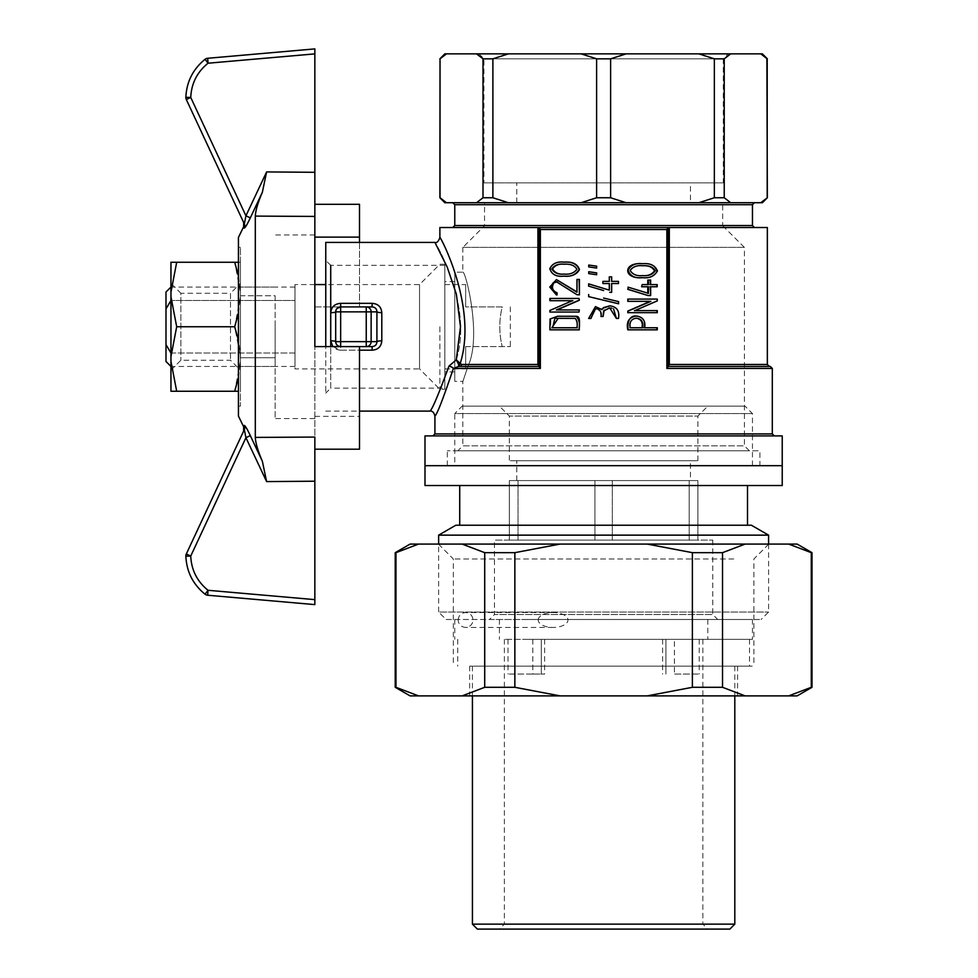 <?xml version="1.0" encoding="UTF-8"?>
<svg xmlns="http://www.w3.org/2000/svg" width="978" height="978" viewBox="0 0 978 978"><rect width="100%" height="100%" fill="white"/><g stroke="black" fill="none" stroke-linecap="round" stroke-linejoin="round"><path stroke-width="0.73" stroke-dasharray="4.89 3.67" d="M439.88 326.75L439.88 389.268L439.88 326.75M444.843 389.268L444.843 264.231L444.843 389.268L439.88 389.268L419.538 368.926L419.538 284.574L419.538 368.926L295.001 368.926L295.001 284.574L295.001 368.926M444.843 306.909L444.843 368.926L444.843 306.909M465.675 306.909L465.675 284.574L465.675 306.909L502.215 306.909C499 320.075 499 333.315 502.215 346.603C498.988 333.4 498.988 320.173 502.215 306.909L465.675 306.909M465.675 346.603L510.333 346.603L465.675 346.603L465.675 368.926L465.675 346.603M444.843 264.231L439.88 264.231L419.538 284.574L325.76 284.574M314.843 284.574L295.001 284.574M165.991 361.481L165.991 308.865L170.954 300.503L170.954 287.055L170.954 300.503L265.234 300.503L170.954 300.503M165.991 308.865L165.991 292.019M170.954 353.009L295.001 353.009L295.001 366.444L295.001 300.503L295.001 353.009L170.954 353.009L170.954 366.444L170.954 353.009L165.991 344.647M295.001 300.503L295.001 287.055L295.001 300.503L265.234 300.503L295.001 300.503M499.416 406.139L707.815 406.139L499.416 406.139L509.342 416.066L697.889 416.066L509.342 416.066L509.342 460.724L697.889 460.724L509.342 460.724M462.203 406.139L745.028 406.139L462.203 406.139L454.77 413.584L752.461 413.584L454.77 413.584L454.77 465.675L603.609 465.675L424.99 465.675L782.229 465.675L454.77 465.675M697.889 480.565L689.184 480.565L697.889 480.565L697.889 540.101L689.184 540.101L697.889 540.101L697.889 480.565M689.184 480.565L594.917 480.565L689.184 480.565L689.184 540.101L612.314 540.101L689.184 540.101L689.184 480.565M594.917 480.565L509.342 480.565L594.917 480.565L594.917 540.101L612.314 540.101L518.047 540.101L594.917 540.101L594.917 480.565M690.444 480.565L516.787 480.565L690.444 480.565L690.444 460.724L516.787 460.724L690.444 460.724M489.501 619.49L717.73 619.49L489.501 619.49L494.452 614.526L712.766 614.526L494.452 614.526L494.452 540.101L712.766 540.101L494.452 540.101M446.09 619.49L761.141 619.49L446.09 619.49L438.645 612.045L768.586 612.045L438.645 612.045L438.645 544.074M782.229 485.528L424.99 485.528M438.645 535.149L768.586 535.149M768.586 544.074L768.586 612.045L761.141 619.49M603.609 485.528L747.498 485.528L603.609 485.528M509.342 540.101L518.047 540.101L509.342 540.101L509.342 480.565L509.342 540.101M518.047 480.565L518.047 540.101L518.047 480.565M612.314 480.565L612.314 540.101L612.314 480.565M603.609 525.223L747.498 525.223L603.609 525.223M455.834 525.223L751.397 525.223M453.376 368.437C443.315 398.327 437.166 414.195 434.917 416.066C437.105 414.366 443.254 398.486 453.376 368.437L458.621 366.444L539.11 366.591L459.758 366.444A1.98 1.724 -90 0 0 461.482 364.464L460.222 363.413C477.997 307.459 440.112 235.906 439.88 237.446C440.112 235.967 477.973 307.226 460.222 363.413L456.274 359.831C473.596 305.662 434.599 240.698 434.917 242.41C434.635 240.612 473.584 305.918 456.274 359.831L448.963 366.114C438.474 394.647 432.142 409.648 429.953 411.102C432.19 409.525 438.523 394.537 448.963 366.114A4.963 2.249 15.1 0 1 453.376 368.437L540.357 368.437L540.357 229.5L666.874 229.5L668.121 227.519L668.121 366.444L669.307 364.464L767.351 364.464M642.583 277.691L642.008 277.691C649.123 278.204 654.001 276.004 656.641 271.102C654.71 265.576 649.905 263.106 642.24 263.681L641.641 263.681M627.79 312.679L656.507 312.679L656.507 310.601L657.289 310.601M627.79 301.346L650.847 301.346M634.404 310.601L656.507 300.882L656.507 299.085L627.79 299.085M588.952 265.05L588.952 266.921L596.739 268.058M588.793 283.913L588.793 286.102L603.609 290.539M609.282 290.111L603.609 288.412M609.367 281.383L602.925 281.383L602.925 283.547L609.367 283.547M611.543 281.383L611.543 276.86L609.282 276.86M618.487 283.547L618.487 281.383M611.543 283.547L611.543 292.324L609.6 292.324M600.969 314.085L601.005 316.469L603.096 316.469M595.223 308.742L597.313 308.828L600.847 312.349M601.433 308.962L595.578 306.689L588.866 318.473L590.956 318.473M602.851 308.29L601.959 309.623M616.201 318.425L618.279 318.425C619.649 311.016 616.8 306.823 609.759 305.833M604.159 310.16L608.952 307.936M611.568 308.143L613.585 308.926M557.277 281.786L577.387 294.72L579.441 294.818M556.458 279.598L550.565 287.043L557.044 294.904M579.441 279.439L577.362 279.439L576.971 292.19M572.815 300.698L550.7 310.417L550.651 312.043L579.343 312.043M579.343 298.449L550.651 298.449L550.651 300.698L549.88 300.698M579.343 309.94L556.372 309.94M564.074 262.153L564.648 262.153C545.81 260.661 545.907 277.605 564.563 276.151M588.866 294.5L588.866 296.64L603.609 300.197M618.438 303.755L618.463 301.615L603.609 298.046M588.952 271.725L588.952 273.596L596.739 274.745M627.79 329.83L656.507 329.83L656.507 327.74L657.289 327.74M644.062 327.74L644.062 327.74C645.138 320.821 642.412 316.933 635.908 316.053M647.791 293.156L627.729 287.153M641.617 286.762L648.438 286.762M648.438 284.598L641.617 284.598M649.967 284.598L650.651 284.598L649.967 284.598L649.967 280.075L647.791 280.075M657.204 286.762L656.421 286.762L656.421 284.598L657.204 284.598M649.967 286.762L650.651 286.762L649.967 286.762L649.967 295.552L648.096 295.552M557.815 316.249L550.846 318.999L550.651 329.83L579.343 329.83M576.531 316.31L573.658 316.31M439.88 227.519L668.121 227.519L668.121 366.285M540.357 368.437L539.11 366.591L539.11 227.519L539.11 366.285L537.924 364.464L461.482 364.464M539.11 366.444L458.621 366.444L459.758 366.444L458.621 365.112A1.98 1.345 -30.7 0 0 460.357 363.657M754.454 227.519L452.777 227.519L754.454 227.519M669.307 364.464L669.307 227.519L767.351 227.519M669.307 227.519L668.121 227.519M539.11 227.519L539.11 366.285M668.121 366.444L770.322 366.444M772.314 368.437L666.874 368.437L668.121 366.591L668.121 227.666M452.777 202.715L754.454 202.715L452.777 202.715M762.388 202.715L444.843 202.715M767.351 197.752L767.351 58.827M760.786 202.715L767.204 197.752M724.233 197.752L714.343 197.752L714.343 58.827L724.233 58.827L724.233 197.752L730.652 202.715M698.854 202.715L714.343 197.752M610.614 197.752L596.617 197.752L596.617 58.827L610.614 58.827L610.614 197.752L626.091 202.715M581.14 202.715L596.617 197.752M492.888 197.752L482.998 197.752L482.998 58.827L492.888 58.827L492.888 197.752L508.364 202.715M476.579 202.715L482.998 197.752M439.88 58.827L439.88 197.752M728.231 53.863L478.988 53.863L728.231 53.863L723.28 58.827L483.951 58.827L723.28 58.827L723.28 182.862L483.951 182.862L723.28 182.862M767.204 58.827L760.786 53.863L762.388 53.863M760.786 53.863L730.652 53.863L724.233 58.827M714.343 58.827L698.854 53.863L730.652 53.863M698.854 53.863L626.091 53.863L610.614 58.827M596.617 58.827L581.14 53.863L626.091 53.863M581.14 53.863L508.364 53.863L492.888 58.827M482.998 58.827L476.579 53.863L508.364 53.863M476.579 53.863L446.445 53.863L440.027 58.827M444.843 53.863L446.445 53.863M774.295 435.907L432.936 435.907L774.295 435.907M424.99 435.907L782.229 435.907M759.906 465.675L447.325 465.675L759.906 465.675L759.906 450.797L447.325 450.797L759.906 450.797M539.11 227.666L540.357 229.5M332.85 346.603L340.65 350.185C334.696 349.708 331.395 346.579 330.723 340.809A4.963 0.831 0 0 1 335.686 341.64L335.686 311.872A4.963 0.831 180 0 1 330.723 312.691C331.395 306.921 334.708 303.791 340.65 303.327L372.117 303.327C378.083 303.779 381.31 306.909 381.799 312.691L381.799 340.809C381.298 346.603 378.07 349.733 372.117 350.185L372.117 346.603L340.65 346.603A4.963 4.963 0 0 1 335.686 341.64L335.686 311.872A4.963 4.963 0 0 1 340.65 306.909L337.129 308.412L335.686 311.872L335.686 341.64L337.055 345.014L340.65 346.603L337.129 345.087L335.686 341.64L340.65 341.64L340.65 311.872L335.686 311.872L337.055 308.486L340.65 306.909L340.65 311.872L366.249 311.872L366.249 306.909L340.65 306.909L372.117 306.909L372.117 303.327M325.76 242.41L325.76 346.603M325.76 326.75L325.76 393.119L325.76 326.75M460.222 363.413A1.98 1.21 -25.3 0 1 458.523 364.684L458.621 366.444M458.523 364.684L456.274 359.831M381.799 312.691A4.963 0.831 -178.3 0 1 376.909 311.872C376.836 308.889 375.234 307.239 372.117 306.909L366.249 306.909A4.963 4.89 -90 0 1 371.139 311.872L371.139 341.64A4.963 4.89 -90 0 1 366.249 346.603L340.65 346.603L340.65 350.185L359.501 350.185M359.501 449.195L359.501 346.603L340.65 346.603L372.117 346.603C375.234 346.273 376.836 344.623 376.909 341.64A4.963 0.831 -1.7 0 1 381.799 340.809M366.249 306.909L340.65 306.909L340.65 303.327M457.863 450.797L749.368 450.797L457.863 450.797L462.826 445.834L744.405 445.834L462.826 445.834L462.826 381.334L454.77 381.334L454.77 272.177L454.77 381.334M749.368 450.797L744.405 445.834L744.405 247.361L462.826 247.361L744.405 247.361M467.9 366.444C461.335 386.114 461.335 386.114 467.9 366.444C461.335 386.114 461.335 386.114 467.9 366.444C482.411 335.919 465.149 269.561 462.826 272.177C465.1 269.549 482.447 335.601 467.9 366.444C482.411 335.919 465.149 269.561 462.826 272.177C465.1 269.549 482.447 335.601 467.9 366.444M462.9 247.361L744.331 247.361L462.9 247.361L484.538 225.735L722.693 225.735L722.693 202.715L484.538 202.715L722.693 202.715M478.988 53.863L483.951 58.827L483.951 182.862M690.444 182.862L516.787 182.862L690.444 182.862L690.444 202.715L516.787 202.715L690.444 202.715M516.787 202.715L516.787 182.862M744.331 247.361L722.693 225.735L484.538 225.735L484.538 202.715M462.826 247.361L462.826 272.177L454.77 272.177M454.77 326.75L454.77 371.909L454.77 326.75M444.843 326.75L444.843 371.909L444.843 326.75M444.843 388.156L444.843 265.344L444.843 388.156L330.723 388.156L330.723 346.603M330.723 340.809L330.723 312.691L330.723 340.809M444.843 265.344L330.723 265.344L330.723 388.156L325.76 393.119M550.651 298.449L549.88 298.449M550.7 310.417L549.917 310.417M549.88 312.043L550.651 312.043M564.416 274.06L564.734 274.06C570.247 274.647 574.428 273.07 577.289 269.305C575.064 265.454 570.895 263.767 564.783 264.219L564.502 264.231M656.507 329.83L657.289 329.83M635.883 318.156C630.822 318.962 628.805 322.165 629.869 327.74M657.289 300.882L656.507 300.882M656.507 299.085L657.289 299.085M656.507 312.679L657.289 312.679M650.651 295.552L649.967 295.552M649.967 280.075L650.651 280.075M647.791 293.351L648.438 293.351M642.509 265.759L642.143 265.759C636.617 265.099 632.497 266.664 629.783 270.454C632.289 274.537 636.421 276.248 642.191 275.588L642.424 275.588M550.846 318.999L550.076 318.999M549.88 329.83L550.651 329.83M575.626 318.4L575.626 318.4C577.472 320.711 578.022 323.828 577.289 327.74L577.289 327.74M568.829 318.425L558.817 318.339M556.164 318.363L554.905 318.351M552.631 327.74L551.885 327.74M238.436 416.066L238.436 237.446M238.436 406.139L238.436 247.361L238.436 406.139L240.417 406.139L240.417 247.361L240.417 406.139M359.501 346.603L314.843 346.603L314.843 204.304L314.843 216.431L255.307 216.101L255.307 437.411C255.6 443.083 257.96 451.029 262.361 461.249L266.615 481.592L245.93 437.704L250.319 435.626C247.373 429.379 245.356 425.968 244.28 425.381C243.4 427.19 243.4 427.19 244.28 425.381A4.963 4.914 -155 0 1 244.317 429.599L243.656 431.005M243.656 222.495L244.317 223.913A4.963 4.914 155 0 1 244.28 228.118C243.4 226.321 243.4 226.321 244.28 228.118C245.356 227.544 247.373 224.133 250.319 217.874L245.93 215.808L266.615 171.92L314.843 172.299L314.843 216.431M359.501 242.41L359.501 306.909L314.843 306.909L314.843 449.195L314.843 306.909L359.501 306.909L359.501 204.304M255.307 437.411L314.843 437.068L314.843 604.612M275.148 326.75L275.148 418.547L275.148 326.75M314.843 416.371L359.501 416.371M275.148 295.772L275.148 357.74L275.148 295.772L240.417 295.772L240.417 287.055L240.417 366.444L240.417 295.772L275.148 295.772M275.148 357.74L275.148 366.444L275.148 357.74L240.417 357.74L275.148 357.74M314.843 48.9L314.843 172.299M185.857 97.323L190.734 97.445C191.395 83.448 197.153 72.042 208.033 63.215L205.062 59.291M245.93 215.808L190.734 97.445L186.321 99.536M314.843 599.636L208.033 590.284L207.678 595.235A4.963 4.963 0 0 1 205.062 594.208L208.033 590.284C197.153 581.458 191.395 570.052 190.734 556.066L185.857 556.176M186.321 553.964L190.734 556.066L245.93 437.704L244.317 429.599M262.361 192.25L266.615 171.92M238.436 262.251L240.417 262.251L240.417 292.19L238.436 275.869M238.436 313.131L240.417 296.811L234.696 326.75L240.417 356.689L240.417 292.19L240.417 361.31L240.075 350.992L238.436 340.368M240.417 292.19L240.417 262.251L234.696 262.251L240.417 292.19M238.436 377.63L240.417 361.31L240.417 391.261L240.417 361.31L234.696 391.261L238.436 391.261M240.417 283.339L240.417 370.173L240.417 283.339L230.502 293.266L230.502 360.246L230.502 293.266L180.881 293.266L180.881 360.246L180.881 293.266L170.954 283.339L170.954 370.173L170.954 283.339M234.696 326.75L176.688 326.75L170.954 296.811L170.954 292.19L176.688 262.251L234.696 262.251M176.688 262.251L170.954 262.251L170.954 292.19M170.954 361.31L170.954 391.261L176.688 391.261L170.954 361.31L170.954 296.811M170.954 356.689L176.688 326.75M176.688 391.261L234.696 391.261M473.462 666.128L753.904 666.128L473.462 666.128M410.112 544.074L647.155 544.074L692.375 552.668L692.375 687.302L722.522 687.302L722.522 552.668L745.126 544.074L797.119 544.074M692.375 552.668L722.522 552.668M788.671 544.074L811.275 552.668L811.275 687.302L812.009 687.302M811.275 552.668L812.009 552.668M395.222 687.302L395.956 687.302L395.956 552.668L418.56 544.074M395.222 552.668L395.956 552.668M462.105 544.074L484.709 552.668L484.709 687.302L514.856 687.302L514.856 552.668L560.076 544.074M484.709 552.668L514.856 552.668M536.629 695.896L737.583 695.896L536.629 695.896M410.112 695.896L797.119 695.896M746.666 544.074L438.437 544.074L746.666 544.074M647.155 544.074L745.126 544.074M745.126 695.896L722.522 687.302M811.275 687.302L788.671 695.896M458.144 619.991C458.596 615.48 461.078 612.998 465.589 612.546C470.1 612.998 472.582 615.48 473.034 619.991C472.582 624.502 470.1 626.984 465.589 627.436C461.078 626.984 458.596 624.502 458.144 619.991M418.56 695.896L395.956 687.302M484.709 687.302L462.105 695.896M538.206 619.991A14.89 7.445 180 0 1 553.096 612.546A14.89 7.445 180 0 1 567.973 619.991A14.89 7.445 180 0 1 553.096 627.436A14.89 7.445 180 0 1 538.206 619.991M560.076 695.896L514.856 687.302M692.375 687.302L647.155 695.896M719.637 666.128L469.648 666.128L719.637 666.128M733.769 558.964L453.315 558.964L733.769 558.964M734.808 924.137L472.423 924.137M674.417 639.343L504.379 639.343L674.417 639.343L674.417 674.074L699.233 674.074L674.417 674.074M699.233 639.343L699.233 674.074M532.814 639.343L532.814 674.074L544.636 674.074L507.998 674.074L532.814 674.074M507.998 924.137L702.852 924.137L507.998 924.137M507.998 639.343L507.998 674.074M530.675 666.128L749.49 666.128L530.675 666.128M530.675 639.343L749.49 639.343L530.675 639.343M665.92 639.343L665.92 674.074L665.92 639.343M541.311 639.343L541.311 674.074L541.299 639.343M538.022 666.128L734.808 666.128L538.022 666.128M729.845 929.1L477.386 929.1M693.854 929.1L499.416 929.1L693.854 929.1M551.519 619.49L707.815 619.49L551.519 619.49M551.519 639.343L707.815 639.343L551.519 639.343M529.184 619.49L752.461 619.49L529.184 619.49M529.184 639.343L752.461 639.343L529.184 639.343M434.917 433.926L772.314 433.926M666.874 368.437L666.874 229.5M537.924 364.464L537.924 227.519M454.77 225.539L752.461 225.539M752.461 204.695L454.77 204.695M366.249 346.603L366.249 341.64L376.909 341.64L376.909 311.872L366.249 311.872L366.249 341.64L340.65 341.64L340.65 350.185L372.117 350.185M335.686 311.872A4.963 4.963 0 0 1 340.65 306.909L337.117 308.376M337.043 345.051L340.65 346.603A4.963 4.963 0 0 1 335.686 341.64M314.843 53.876L208.033 63.215L207.678 58.277M207.678 595.235A4.963 4.963 0 0 1 205.062 594.208M314.843 481.213L266.615 481.592M444.843 368.926L465.675 368.926M444.843 284.574L465.675 284.574M510.333 306.909L510.333 346.603M295.001 366.444L170.954 366.444M295.001 287.055L170.954 287.055M752.461 465.675L752.461 413.584L745.028 406.139M712.766 540.101L712.766 614.526L717.73 619.49M516.787 480.565L516.787 460.724M697.889 460.724L697.889 416.066L707.815 406.139M325.76 411.102L359.501 411.102M340.65 346.603L337.117 345.124M447.325 465.675L447.325 450.797M454.77 281.603L444.843 281.603M454.77 371.909L444.843 371.909M330.723 265.344L325.76 260.38M556.983 281.701L556.286 281.701M314.843 234.964L275.148 234.964M314.843 418.547L275.148 418.547M275.148 287.055L240.417 287.055M275.148 366.444L240.417 366.444M240.417 247.361L238.436 247.361M170.954 370.173L180.881 360.246L230.502 360.246L240.417 370.173M438.437 544.074L453.315 558.964L453.315 666.128M768.794 544.074L753.904 558.964L753.904 666.128M469.648 666.128L469.648 695.896M737.583 666.128L737.583 695.896M553.096 612.546L465.589 612.546M553.096 627.436L465.589 627.436M504.379 639.343L504.379 924.137L499.416 929.1M702.852 639.343L702.852 924.137L707.815 929.1M457.741 639.343L457.741 666.128M749.49 639.343L749.49 666.128M472.423 666.128L472.423 695.896M734.808 666.128L734.808 695.896M544.636 639.343L544.636 674.074M662.595 639.343L662.595 674.074M499.416 619.49L499.416 639.343M707.815 619.49L707.815 639.343M454.77 619.49L454.77 639.343M752.461 619.49L752.461 639.343"/><path stroke-width="1.47" d="M325.76 284.574L314.843 284.574M170.954 287.055L165.991 292.019L165.991 361.481L170.954 366.444M170.954 300.503L165.991 308.865M165.991 344.647L170.954 353.009M603.609 485.528L782.229 485.528L782.229 465.675L603.609 465.675L782.229 465.675L782.229 435.907L424.99 435.907L424.99 465.675L603.609 465.675L424.99 465.675L424.99 485.528L603.609 485.528M438.645 535.149L455.834 525.223L751.397 525.223L768.586 535.149L438.645 535.149L438.645 544.074M768.586 535.149L768.586 544.074M539.11 366.444L458.621 366.444L453.376 368.437C443.315 398.327 437.166 414.195 434.917 416.066C437.105 414.366 443.254 398.486 453.376 368.437A4.963 2.249 15.1 0 0 448.963 366.114C438.474 394.647 432.142 409.648 429.953 411.102C432.19 409.525 438.523 394.537 448.963 366.114L456.274 359.831L460.491 326.75L456.371 294.207L447.239 267.19L434.917 242.41C436.885 243.082 438.535 241.432 439.88 237.446L439.88 227.519L767.351 227.519L767.351 364.464L669.307 364.464L669.307 227.519M641.641 263.681C623.01 262.41 623.157 279.023 641.751 277.679M627.79 312.679L627.839 311.053L628.145 312.679L657.289 312.679L657.289 310.601L634.856 310.601L657.289 300.882L657.289 299.085L627.79 299.085L627.79 301.346L628.145 299.085M650.162 301.346L627.839 311.053M656.507 310.601L634.404 310.601M596.739 266.187L588.744 265.05L596.641 266.187L596.641 268.058L596.641 266.187M603.609 290.539L588.573 286.102L588.793 283.913L603.609 288.412L588.573 283.913M609.282 283.547L609.282 290.136M603.609 288.412L609.367 290.136L609.367 283.547L602.913 283.547L602.913 281.383L609.367 281.383L609.282 276.86L609.282 281.383M618.279 281.383L611.543 281.383M611.543 283.547L618.279 283.547M600.847 312.349L600.969 314.085M590.773 318.473L595.578 308.73L597.216 308.828C600.48 310.16 601.727 312.716 600.969 316.469L603.096 316.469L603.622 311.016L609.722 307.911L616.397 318.425L618.487 318.425C619.746 310.98 616.874 306.786 609.856 305.833L603.585 307.581L601.959 309.623L595.468 306.627L588.646 318.473L590.956 318.473L595.223 308.742M601.971 309.598L601.433 308.962M609.856 305.833L602.851 308.29M603.096 316.469L604.159 310.16M608.952 307.936L611.568 308.143M613.585 308.926L616.397 318.425M579.086 279.439L579.441 294.818L579.441 279.439L576.971 279.439L576.971 292.19L556.458 279.561L549.783 287.031L556.36 294.904L557.044 294.904L557.044 292.789C552.313 290.698 551.262 287.373 553.915 282.813L557.277 281.786M576.971 291.921L556.458 279.598M550.651 300.698L572.815 300.698M579.343 300.246L578.988 298.449L579.343 300.246L557.057 309.94M578.988 312.043L579.343 309.94L578.988 312.043L549.88 312.043L549.917 310.417L572.362 300.698L549.88 300.698L549.88 298.449L578.988 298.449M563.988 276.151L564.563 276.151C571.727 276.676 576.702 274.488 579.489 269.573C577.423 264.036 572.521 261.566 564.783 262.153L564.074 262.153C557.081 261.358 552.326 263.534 549.807 268.681C551.678 274.512 556.396 276.994 563.988 276.151C570.993 276.908 576.054 274.647 579.147 269.402C576.739 263.938 571.763 261.517 564.22 262.153L564.074 262.153M588.646 294.5L588.646 296.64L618.438 303.755L618.671 301.615L603.609 298.046M596.739 272.911L588.744 271.725L596.641 272.911L596.641 274.745L596.641 272.911M627.79 329.83L627.79 329.83C626.164 321.994 628.866 317.398 635.908 316.053L636.385 316.053C628.646 315.234 627.216 324.121 628.145 329.83L657.289 329.83L657.289 327.74L644.661 327.74C645.688 320.796 642.925 316.896 636.385 316.053M656.507 327.74L644.062 327.74M627.729 289.317L648.096 295.552L628.084 289.317L628.084 287.153L628.084 289.317M647.791 286.762L647.791 293.351M642.179 284.598L641.617 286.762L642.179 284.598L648.438 284.598L648.438 280.075L650.651 280.075L650.651 284.598L657.204 284.598L657.204 286.762L650.651 286.762L650.651 295.552L648.756 295.552M648.438 280.075L647.791 280.075L647.791 284.598M656.421 284.598L649.967 284.598M649.967 286.762L656.421 286.762M573.658 316.31L557.815 316.249M578.988 329.83L579.343 329.83C578.548 328.217 581.531 316.383 576.531 316.31L557.643 316.249L550.076 318.999L549.88 329.83L578.988 329.83C580.186 324.06 579.233 319.549 576.128 316.31M539.11 227.666L539.11 366.591L540.357 368.437L540.357 229.5L539.11 227.519M539.11 366.285L537.924 364.464L537.924 227.519M461.482 364.464A1.98 1.724 -90 0 1 459.758 366.444L456.274 359.831L460.222 363.413C477.997 307.459 440.112 235.906 439.88 237.446C440.112 235.967 477.973 307.226 460.222 363.413L461.482 364.464L537.924 364.464M668.121 227.519L666.874 229.5L540.357 229.5M774.295 435.907L772.314 433.926L772.314 368.437L666.874 368.437L668.121 366.591L668.121 227.666M772.314 368.437L770.322 366.444L668.121 366.444M754.454 227.519L752.461 225.539L454.77 225.539L454.77 204.695L752.461 204.695L754.454 202.715M452.777 202.715L454.77 204.695M439.88 197.752L440.027 58.827L440.027 197.752L446.445 202.715L439.88 197.752L444.843 202.715L762.388 202.715L767.351 197.752L766.886 58.546M714.343 197.752L724.233 197.752L724.233 58.827L714.343 58.827L714.343 197.752L698.854 202.715M730.652 202.715L724.233 197.752M626.091 202.715L610.614 197.752L610.614 58.827L596.617 58.827L596.617 197.752L610.614 197.752M596.617 197.752L581.14 202.715M760.786 202.715L767.351 197.752M767.204 197.752L767.204 58.827L760.786 53.863L698.854 53.863L714.343 58.827M482.998 197.752L492.888 197.752L492.888 58.827L482.998 58.827L482.998 197.752L476.579 202.715M508.364 202.715L492.888 197.752M610.614 58.827L626.091 53.863L581.14 53.863L596.617 58.827M626.091 53.863L698.854 53.863M767.351 58.827L762.388 53.863L760.786 53.863M440.027 58.827L446.445 53.863L444.843 53.863L439.88 58.827M446.445 53.863L476.579 53.863L482.998 58.827M492.888 58.827L508.364 53.863L476.579 53.863M508.364 53.863L581.14 53.863M724.233 58.827L730.652 53.863M668.121 366.285L669.307 364.464M381.799 340.809A4.963 0.831 -1.7 0 0 376.909 341.64C376.836 344.611 375.234 346.273 372.117 346.603L372.117 350.185C378.083 349.721 381.31 346.603 381.799 340.809L381.799 312.691C381.298 306.909 378.07 303.779 372.117 303.327L372.117 306.909L340.65 306.909A4.963 4.963 0 0 0 335.686 311.872L335.686 341.64A4.963 0.831 0 0 0 330.723 340.809L332.85 346.603M325.76 346.603L325.76 242.41L434.917 242.41M340.65 303.327C334.696 303.803 331.395 306.921 330.723 312.691A4.963 0.831 180 0 0 335.686 311.872L340.65 311.872L340.65 341.64L335.686 341.64A4.963 4.963 0 0 0 340.65 346.603L340.65 341.64L366.249 341.64L366.249 311.872L340.65 311.872L340.65 303.327L372.117 303.327M460.357 363.657A1.98 1.345 -30.7 0 1 458.621 365.112L458.621 366.444M460.222 363.413A1.98 1.21 -25.3 0 1 458.523 364.684M366.249 346.603A4.963 4.89 -90 0 0 371.139 341.64L366.249 341.64L366.249 346.603L372.117 346.603L359.501 346.603L359.501 449.195L314.843 449.195M366.249 306.909L366.249 311.872L376.909 311.872L376.909 341.64L371.139 341.64L371.139 311.872A4.963 4.89 -90 0 0 366.249 306.909L372.117 306.909C375.234 307.239 376.836 308.889 376.909 311.872A4.963 0.831 -178.3 0 0 381.799 312.691M330.723 346.603L330.723 265.344M578.988 300.246L556.372 309.94L578.988 309.94M557.044 292.789L556.36 292.789L556.36 294.904M553.915 282.813L556.286 281.701L576.996 294.72L579.086 294.818M556.36 292.789C551.678 290.784 550.614 287.459 553.181 282.813M564.22 264.219L564.123 264.231C558.56 263.571 554.453 265.136 551.812 268.926C554.245 273.009 558.365 274.72 564.172 274.06C569.758 274.647 574 273.07 576.898 269.305C574.648 265.454 570.418 263.767 564.22 264.219M564.502 264.231C559.098 263.608 555.125 265.172 552.57 268.926C554.881 272.948 558.829 274.659 564.416 274.06M603.609 300.197L618.658 303.755M609.367 276.86L611.653 276.86L611.653 281.383L618.487 281.383L618.487 283.547L611.653 283.547L611.653 292.324L609.685 292.324M596.641 274.745L588.744 273.596L588.744 271.725M596.641 268.058L588.744 266.921L588.744 265.05M636.36 318.156C631.213 318.962 629.184 322.165 630.248 327.74L642.583 327.74C643.658 322.08 641.58 318.889 636.36 318.156M635.883 318.156C641.03 318.889 643.084 322.08 642.02 327.74L629.869 327.74M628.194 311.053L650.847 301.346L628.145 301.346M628.084 287.153L648.438 293.351L648.438 286.762L642.179 286.762M642.815 263.681L642.668 263.681C635.614 262.886 630.761 265.062 628.096 270.209C630.089 276.041 634.918 278.522 642.583 277.679C649.539 278.424 654.49 276.175 657.436 270.93C655.162 265.478 650.297 263.058 642.815 263.681M642.79 265.759L642.705 265.759C637.106 265.099 632.925 266.664 630.162 270.454C632.705 274.537 636.91 276.248 642.754 275.588C648.316 276.175 652.485 274.586 655.26 270.833C653.108 266.982 648.952 265.295 642.79 265.759M642.424 275.588C647.803 276.138 651.837 274.549 654.514 270.833C652.46 267.031 648.463 265.344 642.509 265.759M576.91 327.74C577.656 323.828 577.081 320.711 575.223 318.4L558.169 318.339L551.885 327.74L576.91 327.74M575.272 318.4L568.829 318.425M558.181 318.339L556.164 318.363M554.905 318.351L552.631 327.74L577.289 327.74M262.361 192.25L266.615 171.92L245.93 215.808L250.319 217.874L262.361 192.25C257.96 202.47 255.6 210.417 255.307 216.101C255.6 210.429 257.96 202.47 262.361 192.25L250.319 217.874C247.373 224.121 245.356 227.544 244.28 228.118A4.963 4.914 -25 0 0 244.317 223.913L245.93 215.808L244.317 223.913L186.321 99.536L244.317 223.913L243.656 222.495L243.62 226.762L238.436 237.446L238.436 416.066L243.62 426.738L243.656 431.005L186.321 553.964A4.963 4.963 0 0 0 185.857 556.176C186.578 571.727 192.984 584.404 205.062 594.208C192.984 584.404 186.578 571.727 185.857 556.176L190.734 556.066C191.395 570.052 197.153 581.458 208.033 590.284L205.062 594.208A4.963 4.963 0 0 0 207.678 595.235L314.843 604.612L207.678 595.235L208.033 590.284L314.843 599.636L314.843 604.612M185.857 556.066A4.963 4.963 0 0 1 186.321 553.964A4.963 4.963 0 0 0 185.857 556.176A4.963 4.963 0 0 1 186.321 553.964L190.734 556.066L245.93 437.704L266.615 481.592L262.361 461.249L250.319 435.626L262.361 461.249C257.96 451.041 255.6 443.095 255.307 437.411L255.307 216.101L314.843 216.431L314.843 346.603L359.501 346.603M244.28 425.381C243.4 427.19 243.4 427.19 244.28 425.381C245.356 425.956 247.373 429.379 250.319 435.626L245.93 437.704L244.317 429.599L243.656 431.005L244.317 429.599A4.963 4.914 25 0 0 244.28 425.381M244.28 228.118C243.4 226.321 243.4 226.321 244.28 228.118M266.615 481.592L314.843 481.213L314.843 437.068L255.307 437.411M314.843 204.304L359.501 204.304L359.501 242.41M314.843 237.128L359.501 237.128M314.843 48.9L207.678 58.277L314.843 48.9L314.843 216.431M314.843 53.876L208.033 63.215L207.678 58.277A4.963 4.963 0 0 0 205.062 59.291A4.963 4.963 0 0 1 207.678 58.277A4.963 4.963 0 0 0 205.062 59.291C192.984 69.108 186.578 81.785 185.857 97.323C186.578 81.785 192.984 69.108 205.062 59.291L208.033 63.215C197.153 72.042 191.395 83.448 190.734 97.445L185.857 97.323A4.963 4.963 0 0 0 186.321 99.536L190.734 97.445L245.93 215.808M186.321 99.536A4.963 4.963 0 0 1 185.857 97.445A4.963 4.963 0 0 0 186.321 99.536M314.843 481.213L314.843 599.636M186.321 553.964L244.317 429.599M238.436 275.869L234.696 262.251L238.436 262.251M238.436 391.261L234.696 391.261L238.436 377.63M176.688 262.251L170.954 292.19L170.954 262.251L234.696 262.251M170.954 292.19L170.954 296.811L176.688 326.75L234.696 326.75L238.436 313.131M238.436 340.368L234.696 326.75M170.954 296.811L170.954 391.261L234.696 391.261M176.688 326.75L170.954 356.689M170.954 361.31L176.688 391.261M745.126 695.896L647.155 695.896L692.375 687.302L722.522 687.302L745.126 695.896L797.119 695.896L812.009 687.302L811.275 687.302L811.275 552.668L788.671 544.074L410.112 544.074L395.222 552.668L395.956 552.668L395.956 687.302L395.222 687.302L395.222 552.668M812.009 687.302L812.009 552.668L811.275 552.668M692.375 687.302L692.375 552.668L647.155 544.074M722.522 687.302L722.522 552.668L692.375 552.668M560.076 544.074L514.856 552.668L514.856 687.302L484.709 687.302L484.709 552.668L462.105 544.074M514.856 552.668L484.709 552.668M647.155 695.896L410.112 695.896L395.222 687.302M812.009 552.668L797.119 544.074L788.671 544.074M788.671 695.896L811.275 687.302M745.126 544.074L722.522 552.668M514.856 687.302L560.076 695.896M462.105 695.896L484.709 687.302M418.56 544.074L395.956 552.668M395.956 687.302L418.56 695.896M472.423 695.896L472.423 924.137L734.808 924.137L734.808 695.896M472.423 924.137L477.386 929.1L729.845 929.1L734.808 924.137M666.874 368.437L666.874 229.5M453.376 368.437L540.357 368.437M772.314 433.926L434.917 433.926L434.917 416.066C434.024 412.484 432.362 410.833 429.953 411.102L359.501 411.102M359.501 350.185L372.117 350.185M335.686 341.64A4.963 4.963 0 0 0 340.65 346.603M337.043 308.449L340.65 306.909A4.963 4.963 0 0 0 335.686 311.872M314.843 172.299L266.615 171.92M205.062 594.208A4.963 4.963 0 0 0 207.678 595.235M459.721 485.528L459.721 525.223M747.498 485.528L747.498 525.223M454.77 225.539L452.777 227.519M752.461 225.539L752.461 204.695M434.917 433.926L432.936 435.907M767.351 364.464L769.331 366.444M558.316 316.249L557.643 316.249"/></g></svg>
